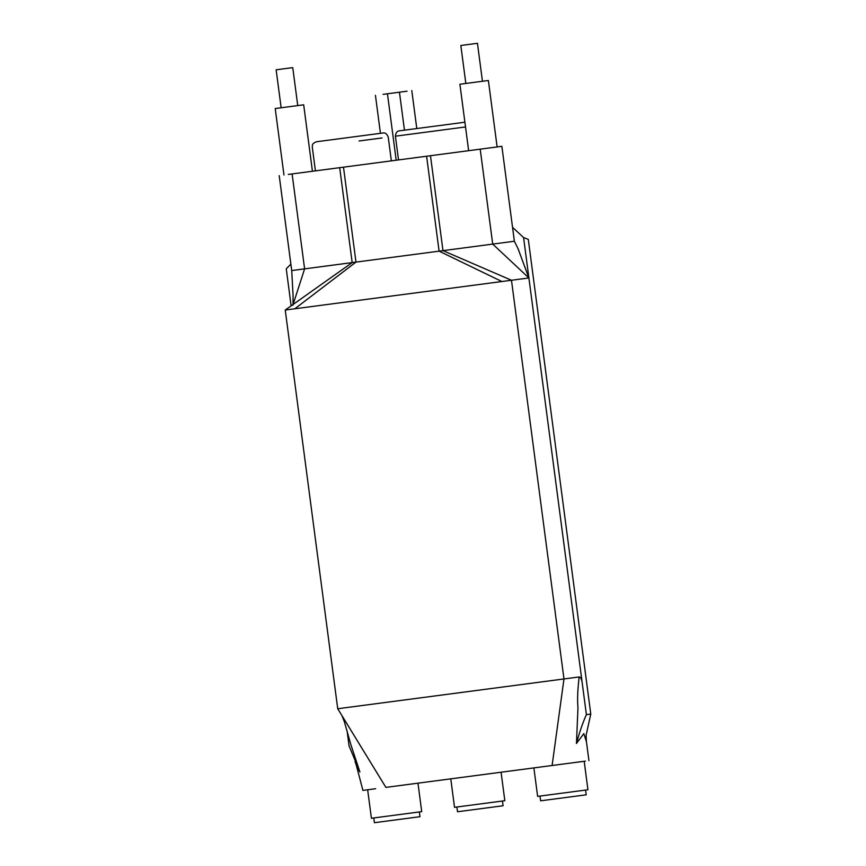 <?xml version="1.0" encoding="UTF-8"?>
<svg xmlns="http://www.w3.org/2000/svg" width="866" height="866" viewBox="0 0 866 866"><rect width="100%" height="100%" fill="white"/><g stroke="black" fill="none" stroke-linecap="round" stroke-linejoin="round"><path stroke-width="1.3" d="M383.043 94.362L407.052 91.201M288.324 174.434L501.869 146.311L514.372 241.246L291.712 270.56L279.209 175.625M512.542 227.347L523.584 237.555L528.303 239.406L590.785 714.06L586.39 714.634L528.899 277.964L285.239 310.039L293.109 304.464L304.605 268.861L292.113 173.936M291.138 305.86L286.256 268.796L290.868 264.152M293.044 304.323L293.076 295.566M293.109 304.464L352.181 262.593L339.689 167.668M294.819 308.783L355.98 262.095L343.488 167.17M501.89 281.515L439.094 251.151L426.602 156.226M533.878 767.904L537.634 796.384L587.938 789.76L584.193 761.279L585.394 761.117L552.107 765.501L563.972 678.955L511.481 280.259L442.981 250.642L430.478 155.718M518.106 248.845L528.899 277.964L492.711 244.093L480.208 149.169M528.899 277.964L523.584 237.555M582.104 682.051C581.411 678.576 580.426 676.876 579.159 676.952C577.622 689.747 577.221 700.031 577.968 707.803L576.453 743.483C579.441 732.365 582.753 722.742 586.39 714.634M576.453 743.483L583.825 733.621L586.444 741.816M588.934 760.662L586.304 740.657M579.159 676.952L337.729 708.745L341.908 715.565L344.343 721.67L350.351 742.79M347.093 730.893L349.063 745.875L359.888 771.996L350.762 744.327M552.107 765.501L385.89 787.389L341.908 715.565M356.337 765.317L362.919 790.409L375.649 788.731M356.327 765.317L359.877 771.963M586.087 735.364L590.785 714.06M564.87 763.823L553.212 765.36M285.239 310.039L337.729 708.745M465.832 83.461L460.831 45.487L477.447 43.3L482.449 81.274M281.147 107.774L276.146 69.8L292.751 67.613L297.752 105.587M468.647 150.695L459.9 84.24L488.381 80.495L497.127 146.939M283.961 175.008L275.215 108.553L303.685 104.808L312.431 171.251M585.568 790.073L586.195 794.815L558.126 798.517L540.633 800.812L540.005 796.071M502.464 801.018L503.081 805.759L457.519 811.756L456.891 807.015M419.35 811.951L419.978 816.703L374.404 822.7L373.787 817.959M464.901 122.214L399.518 130.82C397.158 130.907 395.784 132.693 395.405 136.189L465.518 126.956M391.356 160.87L388.239 137.131C386.961 133.862 385.175 132.487 382.859 133.007L316.415 141.764C310.862 144.124 312.767 145.564 312.29 147.133L315.419 170.862M501.078 772.223L504.835 800.704L454.52 807.328L450.775 778.848M417.975 783.167L421.72 811.637L390.739 815.718L371.406 818.262L367.66 789.792M359.065 140.974L382.068 137.943M399.453 92.197L404.454 130.171M411.794 90.573L416.795 128.547M395.405 136.189L398.522 159.918M293.065 304.226L292.838 305.287M293.109 296.248L291.723 270.56M518.561 249.754L514.361 241.246M380.445 133.332L375.443 95.357M350.514 743.374L350.827 744.565M356.359 765.403L355.082 761.593M586.12 735.375L586.347 740.917M387.448 93.777L396.195 160.232"/></g></svg>
